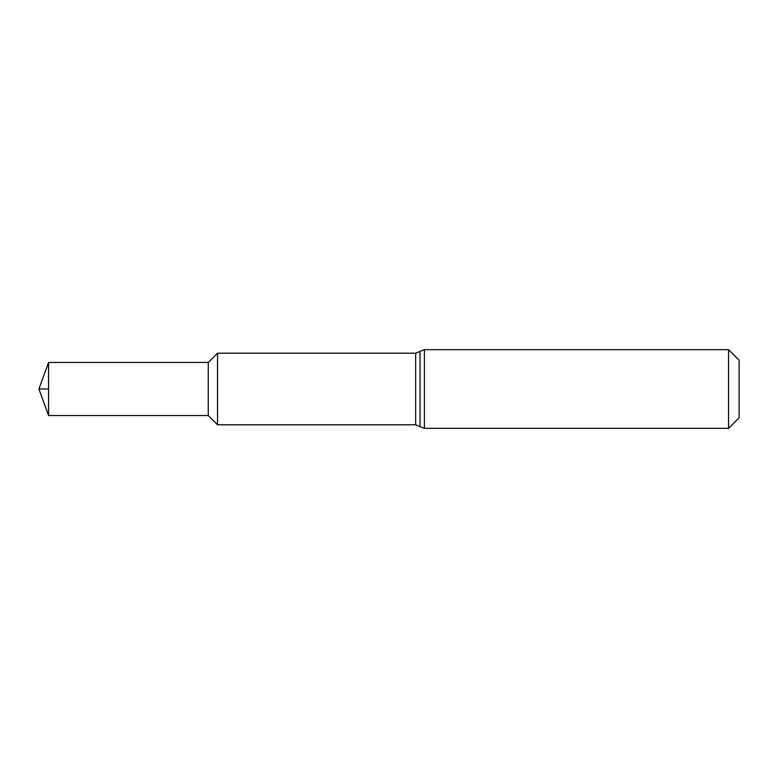 <?xml version="1.0" encoding="UTF-8"?>
<svg xmlns="http://www.w3.org/2000/svg" width="778" height="778" viewBox="0 0 778 778"><rect width="100%" height="100%" fill="white"/><g stroke="black" fill="none" stroke-linecap="round" stroke-linejoin="round"><path stroke-width="1.17" d="M728.558 428.338L728.558 349.662L424.399 349.662L424.399 428.338L728.558 428.338L739.1 417.796L739.1 360.204L728.558 349.662M208.271 415.549L48.567 415.549L48.567 362.451L208.271 362.451L208.271 415.549L217.519 424.798L217.519 353.202L217.519 424.798L415.656 424.798L415.656 353.202L424.399 349.662M48.567 389L38.9 389L48.567 389M415.656 424.798L420.023 426.568L420.023 351.432M420.023 426.568L424.399 428.338M415.656 353.202L217.519 353.202L208.271 362.451M48.567 362.451L38.9 389L48.567 415.549"/></g></svg>

